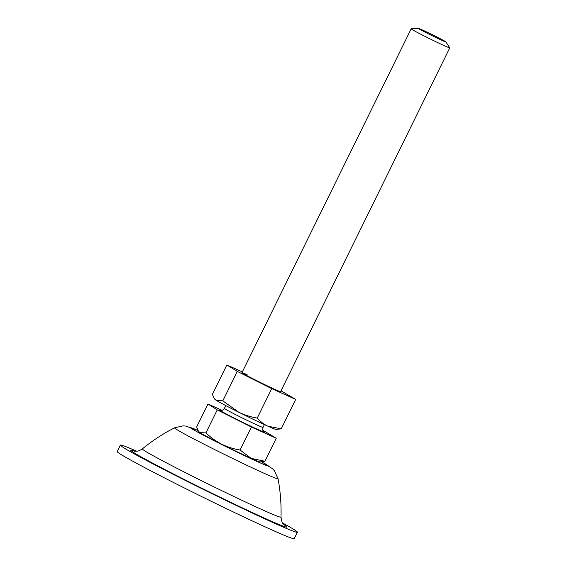<?xml version="1.0" encoding="UTF-8"?>
<svg xmlns="http://www.w3.org/2000/svg" width="567" height="567" viewBox="0 0 567 567"><rect width="100%" height="100%" fill="white"/><g stroke="black" fill="none" stroke-linecap="round" stroke-linejoin="round"><path stroke-width="0.85" d="M428.553 33.921A15.309 0.482 26.2 0 0 445.782 41.845A15.309 0.482 26.2 0 0 435.562 36.323A15.309 0.482 26.2 0 0 418.354 28.35A15.309 0.482 26.2 0 0 428.553 33.921M445.782 41.845L449.773 47.791A21.518 0.68 -153.8 0 1 449.78 47.841A21.518 0.68 -153.8 0 1 425.548 36.649A21.518 0.68 -153.8 0 1 411.167 28.839A21.518 0.68 -153.8 0 1 411.21 28.818L418.354 28.35M221.959 410.302L207.983 403.988L217.253 409.877L251.394 427.015L276.264 438.248L262.911 430.31M207.983 403.988L196.664 426.994L198.337 431.026L199.96 432.671L205.934 432.883C210.605 437.398 215.85 441.161 221.662 444.181C227.48 447.009 233.618 448.958 240.075 450.014L251.167 458.363L264.945 461.254L259.962 461.928A34.077 1.077 26.2 0 1 251.167 458.363A34.077 1.077 26.2 0 1 221.662 444.181A34.077 1.077 26.2 0 1 199.96 432.671A34.077 1.077 26.2 0 1 198.904 431.884L198.337 431.026M217.253 409.877L205.934 432.883M276.264 438.248L264.945 461.254M251.394 427.015L240.075 450.014M136.76 451.212A98.637 3.111 26.2 0 0 120.381 445.123A98.637 3.111 26.2 0 0 186.309 480.929A98.637 3.111 26.2 0 0 297.384 532.215A98.637 3.111 26.2 0 0 282.564 522.958M120.381 445.123L117.22 451.552A98.637 3.111 26.2 0 0 183.148 487.365A98.637 3.111 26.2 0 0 294.223 538.65L297.384 532.215M281.019 390.819L295.712 399.402L271.728 388.629L257.241 418.063C260.31 421.586 263.861 424.286 267.893 426.178L281.232 428.836L275.959 429.417A34.077 1.077 -153.8 0 1 267.893 426.178A34.077 1.077 -153.8 0 1 238.679 412.181C244.59 415.044 250.777 417.007 257.241 418.063M295.712 399.402L281.232 428.836M242.35 371.909L226.857 364.95L212.37 394.384L214.135 398.232L216.247 400.337A34.077 1.077 -153.8 0 1 214.907 399.374L214.135 398.232M271.728 388.629L237.297 371.399L226.857 364.95M247.12 374.695A21.518 0.68 26.2 0 0 241.974 372.675A21.518 0.68 26.2 0 0 254.101 379.344A21.518 0.68 26.2 0 0 275.456 389.649A21.518 0.68 26.2 0 0 280.594 391.677L449.78 47.841M237.297 371.399L222.81 400.841L238.679 412.181A34.077 1.077 -153.8 0 1 216.247 400.337L222.81 400.841M242.003 372.739A21.518 0.68 -153.8 0 1 247.077 374.78M225.779 405.589L224.397 408.403A21.518 0.68 26.2 0 0 238.778 416.213A21.518 0.68 26.2 0 0 263.017 427.405C262.145 431.721 263.804 430.906 263.832 431.586L263.825 431.586M263.683 431.459A25.104 0.794 -153.8 0 1 258.346 429.708A25.104 0.794 -153.8 0 1 236.375 419.148A25.104 0.794 -153.8 0 1 220.776 410.345M278.043 478.732A57.678 1.821 -153.8 0 1 213.079 448.788A57.678 1.821 -153.8 0 1 174.565 427.816C163.076 433.677 152.346 440.694 142.367 448.873A77.261 2.438 26.2 0 0 193.985 476.953A77.261 2.438 26.2 0 0 280.998 517.09C281.388 504.198 280.403 491.412 278.043 478.732L274.329 470.688L272.529 468.746L261.692 461.814M198.011 430.502A43.312 1.368 26.2 0 0 219.549 443.458A43.312 1.368 26.2 0 0 261.16 463.317A43.312 1.368 26.2 0 0 261.649 461.814M283.968 524.723A87.056 2.75 -153.8 0 1 264.732 518.259A87.056 2.75 -153.8 0 1 188.96 481.837A87.056 2.75 -153.8 0 1 134.514 451.183M264.399 424.591L263.017 427.405M411.167 28.839L241.974 372.675M224.397 408.403C221.506 411.72 221.137 409.913 220.584 410.31M284.421 525.134L282.954 523.532C282.423 523.752 281.771 521.605 280.998 517.09M174.565 427.816L183.205 425.845L185.834 426.086L197.989 430.459M133.897 451.063L136.101 451.254C136.98 450.992 137.717 451.885 142.367 448.873"/></g></svg>
